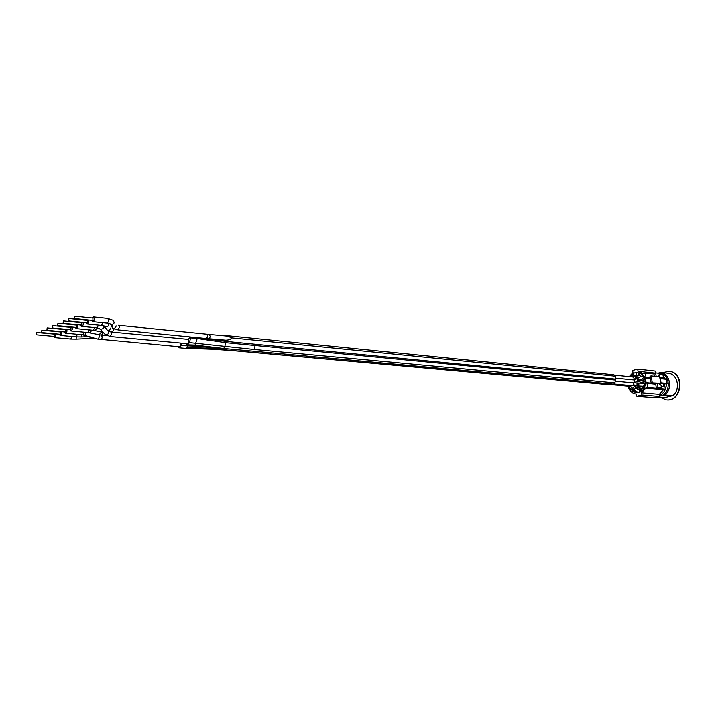 <?xml version="1.0" encoding="UTF-8"?>
<svg xmlns="http://www.w3.org/2000/svg" width="716" height="716" viewBox="0 0 716 716"><rect width="100%" height="100%" fill="white"/><g stroke="black" fill="none" stroke-linecap="round" stroke-linejoin="round"><path stroke-width="1.07" d="M105.592 328.313L108.501 331.266L112.484 332.108L188.442 339.384L190.044 336.923M638.01 372.964L636.211 372.776L637.965 372.66L638.466 375.73L635.799 376.428M638.242 392.645L636.56 392.735L636.443 392.01M637.607 389.253L640.569 388.502L641.08 391.589L638.43 392.672C640.131 391.831 640.211 390.846 638.69 389.728L640.802 389.916M661.172 386.228L664.94 386.586L665.37 389.164L658.478 388.537L661.405 387.633L660.966 385.029L659.651 384.904L659.436 383.597L651.104 382.845L660.403 383.346L660.206 382.174L660.94 382.246L660.304 382.747M658.228 376.392L659.445 375.909L659.006 373.305L655.596 372.938L653.896 373.385L654.379 376.312M658.281 376.714L658.129 375.775L659.445 375.909M665.37 389.164L663.49 389.638L645.787 388.027L647.685 387.553L657.064 388.412L658.774 387.983L656.295 387.75L658.004 387.32L661.405 387.633M660.313 382.809L667.124 383.472L665.146 383.973L659.937 383.463M657.064 388.412L656.966 387.812M656.187 376.5L655.596 372.938M658.004 387.32L657.342 383.391M629.212 376.67L632.98 372.66L632.631 370.503L637.679 369.161L638.037 371.318L643.398 373.591L645.286 373.09L654.003 374.02M645.286 373.09L645.975 377.225L645.376 378.272L650.423 378.782M638.878 383.096L639.683 383.123M640.176 386.112L640.355 387.186L636.39 388.197M636.533 377.601L638.69 377.072M639.218 380.303L639.388 381.324L636.936 381.959M640.569 383.167L640.489 382.675L645.027 381.512L645.608 385.02L645.367 385.915L641.196 386.971L641.062 386.157M640.489 382.675L645.295 383.141M633.186 389.021L630.885 389.602L630.384 388.904L630.859 388.949M641.42 388.287L644.758 387.437L641.867 391.043L641.42 388.287L644.149 388.528M630.501 376.804L632.684 374.387L632.81 375.193M635.459 391.348L635.665 392.619L631.906 390.703L634.143 390.139M631.906 390.703L635.003 390.972M638.86 372.767L642.646 374.638L639.316 375.515L638.86 372.767M639.442 380.133L641.858 379.068C643.577 378.254 643.675 377.278 642.163 376.124L643.684 375.739L644.185 376.437L644.767 379.936L640.229 381.109L640.006 379.74M659.364 377.135L663.419 377.556L659.463 377.762M660.94 382.246L660.242 378.075L659.508 377.994L659.311 376.822L651.148 375.972L652.249 382.559M667.124 383.472L666.426 379.337L660.349 378.719M659.436 383.597L660.403 383.346M655.596 383.561L656.295 387.75M651.104 382.845L650.012 376.267L651.148 375.972M659.221 374.575L662.989 374.978L663.419 377.556M647.685 387.553L646.995 383.4L655.704 384.241M645.376 378.272L646.118 382.738L646.995 383.4M627.959 386.21C629.328 390.838 632.121 393.451 636.318 394.06L636.846 396.234L654.639 397.684L659.678 396.44L659.32 394.31L663.49 389.638M655.749 372.955L655.435 371.112L637.679 369.161M660.08 374.665L659.141 374.128M636.846 396.234L641.93 394.964L641.572 392.789L645.787 388.027M641.572 392.789L659.32 394.31M641.93 394.964L659.678 396.44M111.92 324.616L112.537 328.053L117.979 329.879L119.59 327.006L118.435 325.27L206.45 334.148C208.088 335.777 207.944 337.218 206.02 338.48L225.844 340.163L224.869 346.723L223.598 348.45L220.412 349.498L198.976 348.737M224.027 335.348L225.039 335.876M225.844 340.163C229.433 339.993 231.232 339.205 231.241 337.818L228.252 336.171L208.571 334.354C210.817 336.028 210.683 337.469 208.168 338.686M177.845 346.598L179.197 347.779L181.273 345.577L181.846 343.143M97.537 339.026L179.251 346.732C180.683 346.231 181.094 344.996 180.504 343.018M185.981 343.528L187.386 344.79L189.498 342.57L190.725 336.985M108.528 331.284L110.873 331.929L111.875 332.958L110.434 336.52L187.44 343.662C189.266 342.57 189.471 341.138 188.057 339.348M224.18 335.348L613.961 374.853L615.259 376.24L615.742 379.203L614.856 382.935L254.153 349.453L255.147 345.479L225.88 342.669L197.213 338.498L195.038 345.049L187.386 344.79M197.339 337.639L197.213 338.498L190.608 337.854M209.493 347.412L193.991 345.389M222.595 348.808L210.227 347.537M185.507 348.307L187.216 347.636L188.192 344.861M614.856 382.935L613.684 384.224L610.739 384.913L220.385 349.498M53.825 336.368L54.846 337.621L56.188 333.871M36.355 334.802L36.57 332.466L36.355 334.802L54.953 336.466L54.971 334.184M59.097 334.139L60.126 335.401C61.442 334.963 61.889 333.701 61.469 331.615M41.617 332.546L41.832 330.192L41.617 332.546L60.233 334.247L60.251 331.955M64.413 331.893L65.451 333.164C66.785 332.716 67.232 331.436 66.803 329.342M46.925 330.264L47.149 327.91L46.925 330.264L65.559 332L65.577 329.7M69.774 329.629L70.821 330.908C72.173 330.443 72.629 329.163 72.182 327.051M52.277 327.964L52.51 325.601L52.277 327.964L70.938 329.736L70.956 327.427M75.18 327.337L76.245 328.626C77.614 328.161 78.071 326.863 77.605 324.733M57.683 325.646L57.915 323.265L57.683 325.646L76.352 327.454L76.379 325.136M81.141 322.2L80.872 322.665M80.639 325.037L81.705 326.335C83.11 325.852 83.566 324.536 83.074 322.397M63.133 323.31L63.375 320.92L63.133 323.31L81.821 325.154L81.848 322.818M86.672 319.846L86.385 320.329M86.153 322.71L87.227 324.017C88.65 323.525 89.106 322.2 88.596 320.043M68.638 320.947L68.879 318.548L68.638 320.947L87.343 322.827L87.361 320.491M91.702 320.356L92.785 321.672C94.736 320.276 94.897 318.683 93.277 316.911L91.952 317.976M74.187 318.566L74.437 316.15L74.187 318.566L92.91 320.482L92.937 318.137M661.79 377.976L662.425 378.925M663.777 383.946L663.535 386.452M659.579 384.447L660.582 384.993M659.606 384.582L660.233 384.644M659.624 396.127L664.833 394.937L672.745 395.608C680.621 389.952 678.016 374.728 668.986 373.376L661.065 372.508L658.237 373.152M672.745 395.608L664.52 397.64L657.252 397.04M656.545 373.045L659.776 373.322C670.668 373.877 671.232 393.881 660.394 395.939L659.615 396.091M661.065 372.508C670.131 373.868 672.745 389.227 664.833 394.937M671.178 396.002L667.366 396.933M662.533 372.669L669.057 371.38C684.747 372.392 681.9 401.846 666.31 399.823L660.116 397.273M669.209 371.398L669.397 371.416C685.087 372.436 682.241 401.873 666.65 399.85L666.498 399.841M633.257 379.936L634.125 378.63L633.257 377.108L614.731 375.211M633.221 382.899L633.427 382.935C634.877 382.496 635.164 381.592 634.287 380.214L633.714 379.981C634.573 380.277 635.289 379.301 635.871 377.055L633.857 375.775L632.908 377.046M112.484 332.108L114.05 329.047M650.244 377.663L645.975 377.225M637.867 375.891L635.754 375.676L636.56 375.327L636.023 372.741M615.742 379.203L225.97 341.371L197.5 337.648M185.927 348.379L220.859 349.435L611.178 384.877M231.241 337.818L615.259 376.24M195.038 345.049L223.598 348.45L613.684 384.224M254.153 349.453L189.498 342.57M187.216 347.636L216.545 348.289M181.273 345.577L202.046 346.392M638.851 383.15L638.842 386.067L637.007 386.005L632.577 385.763L633.982 384.277L633.257 382.926M106.953 335.652L101.609 335.16L103.185 332.314M615.679 380.133L255.147 345.479M632.55 388.278L629.901 386.389L631.127 385.629M633.723 389.656L632.622 388.358L634.823 386.38L634.385 385.888M54.846 337.621L70.678 339.026L72.218 336.502M70.678 339.026L76.129 339.107L76.254 336.86M76.156 339.107L89.921 338.453L90.091 336.806M89.921 338.453L95.255 338.346M638.43 392.672L633.794 389.737L635.996 387.768L634.895 386.461M637.007 386.005L637.025 383.087M60.126 335.401L75.968 336.833L77.525 334.283M75.968 336.833L81.436 336.923L81.561 334.649M638.842 386.067L643.084 386.291C644.794 385.468 644.892 384.483 643.362 383.346L634.385 382.917M615.357 381.225L633.427 382.935L637.992 381.243L637.07 379.104L636.157 378.916M65.451 333.164L82.394 334.73L83.432 334.103L83.969 332.143M84.452 335.133L85.455 334.506L86.26 332.358M82.394 334.73L97.662 339.062C99.032 338.149 99.542 336.735 99.184 334.802M100.625 339.644C102.406 338.489 102.621 336.985 101.251 335.124M635.557 387.249L637.052 387.705L638.448 386.049M70.821 330.908L87.799 332.501L89.393 329.888M89.634 332.761L92.051 330.148M99.112 334.784L101.493 331.911M628.934 386.3L630.966 386.828M628.89 386.291C628.746 387.517 629.722 388.475 631.798 389.173L632.872 388.654M76.245 328.626L93.232 330.255L94.834 327.615M95.058 330.524L97.501 327.892M638.099 381.163L639.334 380.214L637.5 377.887M635.898 379.104L635.71 378.245M104.393 333.611L105.243 334.524C107.516 334.882 108.653 333.933 108.644 331.678L108.367 331.159M99.506 328.519L100.186 329.109C102.898 329.315 103.954 328.188 103.346 325.717M81.705 326.335L96.973 327.821L98.593 325.145M636.363 378.755L635.835 377.708M107.588 330.515L109.727 330.022L110.577 328.089M87.227 324.017L101.439 325.431L103.077 322.719M104.348 326.004L105.118 326.639C107.955 327.024 109.011 325.914 108.268 323.283M92.785 321.672L107.015 323.122C108.966 321.735 109.127 320.159 107.498 318.396L93.277 316.911M109.897 323.686L110.667 324.339C114.148 324.411 114.945 323.068 113.074 320.32L107.498 318.396M107.015 323.122L110.667 324.339L112.537 328.053C114.614 328.626 115.804 327.892 116.09 325.834M635.79 376.401L633.732 374.692L632.872 376.303M664.546 386.55L664.779 383.964M663.66 379.059L662.882 377.69M662.622 377.762L663.356 379.024M664.52 383.964L664.287 386.524M656.5 373.036L658.774 373.287M659.015 373.349L662.103 374.88M663.123 375.784L665.415 379.238M666.399 383.66C666.319 389.28 664.018 393.191 659.499 395.375M635.942 372.732C633.893 372.741 632.846 373.716 632.801 375.649L633.016 377.055M646.342 382.72L655.605 383.615M638.511 371.362L654.898 373.125M217.637 335.186L224.144 335.348M185.802 348.37L179.197 347.779M632.577 385.763L614.068 384.062M212.133 349.193L230.507 350.419M629.901 386.389L611.741 384.734M96.383 338.686L94.655 338.525M636.068 387.848L638.69 389.728M89.249 336.556L81.454 336.923M645.358 383.534L643.362 383.346M643.657 386.345L643.084 386.291M615.581 378.2L633.714 379.981L642.163 376.124L644.114 376.33M638.001 387.786L637.052 387.705M87.799 332.501L101.609 335.16M632.389 389.218L631.798 389.173M93.232 330.255L103.14 332.269M644.668 379.355L641.858 379.068M110.434 336.52L105.243 334.524L100.186 329.109L96.973 327.821M105.449 328.17L103.596 326.156M111.374 331.973L110.873 331.929M637.714 377.717L635.853 377.538M639.307 380.84L638.609 380.769M101.439 325.431L105.118 326.639L106.738 329.736M87.585 320.455L68.879 318.548M206.02 338.48L117.979 329.879M206.45 334.148L208.571 334.354M93.152 318.101L74.437 316.15M82.063 322.791L63.375 320.92M76.585 325.1L57.915 323.265M71.161 327.391L52.51 325.601M65.782 329.664L47.149 327.91M60.448 331.92L41.832 330.192M55.168 334.157L36.57 332.466"/></g></svg>
